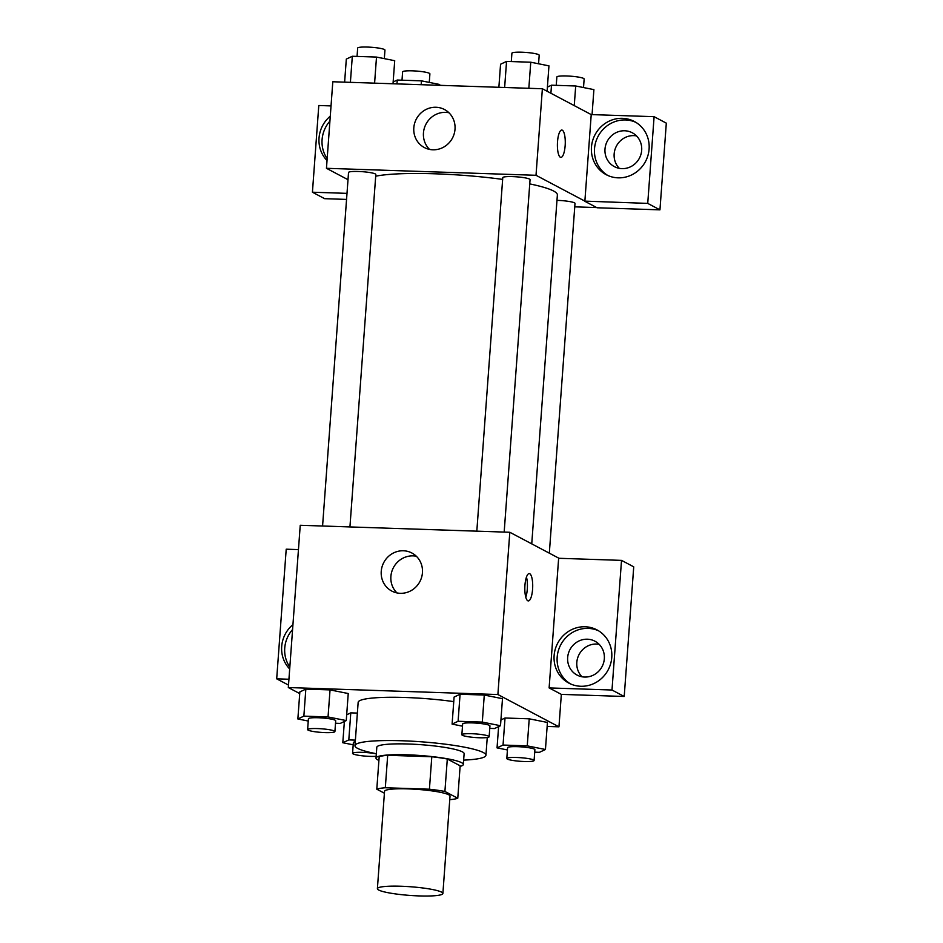 <?xml version="1.0" encoding="UTF-8"?>
<svg xmlns="http://www.w3.org/2000/svg" width="943" height="943" viewBox="0 0 943 943"><rect width="100%" height="100%" fill="white"/><g stroke="black" fill="none" stroke-linecap="round" stroke-linejoin="round"><path stroke-width="1.41" d="M441.572 892.137A32.828 4.35 4.2 0 1 442.88 893.492A32.828 4.35 4.2 0 1 409.816 895.414A32.828 4.35 4.2 0 1 377.389 888.683A32.828 4.35 4.2 0 1 405.667 886.444A32.828 4.35 4.2 0 1 441.572 892.137M377.389 888.683L384.544 791.318A32.828 4.35 4.2 0 1 412.81 789.091A32.828 4.35 4.2 0 1 448.715 794.772A32.828 4.35 4.2 0 1 450.023 796.128L442.88 893.492M376.799 789.197L379.18 756.734A42.376 5.611 4.2 0 1 387.691 755.284L431.8 756.757L429.419 789.208L385.31 787.747A42.376 5.611 4.2 0 0 376.799 789.197L384.402 793.216M431.8 756.757A42.376 5.611 4.2 0 1 447.3 759.009L460.149 765.81L457.768 798.261A42.376 5.611 4.2 0 1 449.764 799.664M457.768 798.261L444.907 791.46A42.376 5.611 4.2 0 0 429.419 789.208M447.3 759.009L444.907 791.46M460.101 766.376A43.767 5.799 -175.8 0 0 463.319 764.478A43.767 5.799 -175.8 0 0 420.095 755.496A43.767 5.799 -175.8 0 0 376.009 758.066A43.767 5.799 -175.8 0 0 378.921 760.423M376.009 758.066L376.811 747.245A43.767 5.799 4.2 0 1 414.507 744.275A43.767 5.799 4.2 0 1 462.376 751.854A43.767 5.799 4.2 0 1 464.121 753.657L463.319 764.478M387.691 755.284L385.31 787.747M376.328 753.716A65.656 8.687 4.2 0 1 354.981 745.642A65.656 8.687 4.2 0 1 411.525 741.174A65.656 8.687 4.2 0 1 483.335 752.549A65.656 8.687 4.2 0 1 485.94 755.26A65.656 8.687 4.2 0 1 463.638 760.129M354.981 745.642L358.151 702.382A65.656 8.687 4.2 0 1 453.748 701.616M547.14 726.44L558.951 726.829L497.892 694.531L288.322 687.541L299.721 693.576M534.705 752.16L539.455 752.325L545.443 749.496L547.435 722.456L529.223 718.814L505.024 718.012L500.922 719.945L505.024 718.012L503.043 745.053L497.044 747.882L507.44 749.956M350.784 712.861L357.373 713.085L350.784 712.861L346.682 714.806L350.784 712.861L348.804 739.913L342.804 742.742L353.201 744.805M335.519 723.246L340.27 723.411L346.258 720.582L348.238 693.529L330.038 689.899L305.838 689.097L299.85 691.926L297.858 718.967L308.255 721.041M489.759 728.397L494.509 728.55L500.497 725.721L502.489 698.68L484.278 695.05L460.078 694.237L454.09 697.066L452.098 724.106L462.494 726.181M559.01 558.291L509.809 532.265L300.239 525.275L288.322 687.541M289.69 668.976A30.093 28.549 117.9 0 1 292.943 624.596M288.935 679.243L276.688 678.83L286.212 549.191L298.448 549.604M292.578 629.523A30.093 28.549 -62.1 0 0 289.819 667.066M276.688 678.83L288.499 685.078M400.28 593.312A21.524 20.416 117.9 0 1 391.781 591.061A21.524 20.416 117.9 0 1 383.789 562.5A21.524 20.416 117.9 0 1 411.902 553.022A21.524 20.416 117.9 0 1 421.627 577.281A21.524 20.416 117.9 0 1 400.28 593.312M509.809 532.265L497.892 694.531M416.358 556.264A21.524 20.416 -62.1 0 0 393.443 567.603A21.524 20.416 -62.1 0 0 396.968 592.923M532.583 589.269A13.673 3.925 -88.1 0 1 528.304 600.915A13.673 3.925 -88.1 0 1 524.85 587.112A13.673 3.925 -88.1 0 1 529.223 573.58A13.673 3.925 -88.1 0 1 532.583 589.269M549.121 687.918L611.995 690.017L621.52 560.378L558.645 558.28L549.121 687.918L561.344 694.378L558.951 726.829M525.781 597.261A13.673 3.925 91.9 0 0 527.302 589.092A13.673 3.925 91.9 0 0 526.453 577.057M580.758 686.268A30.093 28.549 117.9 0 1 568.877 683.121A30.093 28.549 117.9 0 1 557.702 643.161A30.093 28.549 117.9 0 1 597.013 629.912A30.093 28.549 117.9 0 1 610.616 663.837A30.093 28.549 117.9 0 1 580.758 686.268M598.51 630.773A30.093 28.549 -62.1 0 0 560.755 644.776A30.093 28.549 -62.1 0 0 570.421 683.875M567.662 657.519A19.155 18.176 117.9 0 1 594.95 641.205A19.155 18.176 117.9 0 1 604.333 658.744A19.155 18.176 117.9 0 1 577.045 675.058A19.155 18.176 117.9 0 1 567.662 657.519M581.996 676.779A19.155 18.176 117.9 0 1 579.096 654.477A19.155 18.176 117.9 0 1 599.159 644.328M621.52 560.378L633.731 566.837L624.207 696.476L611.995 690.017M561.344 694.378L624.207 696.476M529.742 183.897A95.856 12.695 4.2 0 1 553.565 191.005A95.856 12.695 4.2 0 1 557.372 194.965L531.746 543.875M375.691 176.2A95.856 12.695 4.2 0 1 502.643 179.394M504.175 532.076L530.06 179.63A13.673 1.815 -175.8 0 0 516.552 176.824A13.673 1.815 -175.8 0 0 502.772 177.626L476.816 531.168M556.971 200.364A13.673 1.815 4.2 0 1 574.464 202.839A13.673 1.815 4.2 0 1 575.006 203.405L549.321 553.164M322.577 526.029L348.533 172.486A13.673 1.815 4.2 0 1 360.309 171.555A13.673 1.815 4.2 0 1 375.279 173.925A13.673 1.815 4.2 0 1 375.821 174.49L349.936 526.937M596.719 207.578L574.747 206.847M584.872 201.13L647.735 203.393L654.1 116.684L591.226 114.586L584.872 201.13L536.013 175.292L326.455 168.302L348.002 179.7M636.49 135.898A19.155 18.176 -62.1 0 0 616.427 146.059A19.155 18.176 -62.1 0 0 619.327 168.349M346.553 199.409L324.64 198.678L312.428 192.219L318.793 105.498L331.028 105.911M647.735 203.393L659.947 209.853L666.312 123.144L654.1 116.684M659.947 209.853L597.072 207.766L584.86 201.307M329.92 121.105A30.093 28.549 -62.1 0 0 327.162 158.636M327.021 160.546A30.093 28.549 117.9 0 1 330.286 116.178M641.676 150.314A19.155 18.176 117.9 0 1 614.376 166.628A19.155 18.176 117.9 0 1 607.268 141.202A19.155 18.176 117.9 0 1 632.281 132.774A19.155 18.176 117.9 0 1 641.676 150.314M635.853 122.342A30.093 28.549 -62.1 0 0 598.086 136.358A30.093 28.549 -62.1 0 0 607.764 175.445M618.101 177.838A30.093 28.549 117.9 0 1 606.208 174.691A30.093 28.549 117.9 0 1 595.033 134.743A30.093 28.549 117.9 0 1 634.344 121.482A30.093 28.549 117.9 0 1 647.959 155.418A30.093 28.549 117.9 0 1 618.101 177.838M347 193.362L312.428 192.219M591.226 114.586L542.378 88.748L332.808 81.758L326.455 168.302M413.812 127.835A21.524 20.416 117.9 0 1 444.471 109.506A21.524 20.416 117.9 0 1 452.463 138.067A21.524 20.416 117.9 0 1 424.35 147.544A21.524 20.416 117.9 0 1 413.812 127.835M542.378 88.748L536.013 175.292M448.927 112.747A21.524 20.416 -62.1 0 0 423.454 132.939A21.524 20.416 -62.1 0 0 429.548 149.407M560.873 157.398A13.673 3.925 91.9 0 0 565.14 145.741A13.673 3.925 -88.1 0 1 560.873 157.398A13.673 3.925 -88.1 0 1 557.419 143.595A13.673 3.925 -88.1 0 1 561.792 130.051A13.673 3.925 -88.1 0 1 565.152 145.741A13.673 3.925 91.9 0 0 561.78 130.051M547.093 91.247L548.956 65.857L530.756 62.214L506.556 61.413L500.556 64.242L498.871 87.298M530.756 62.214L528.834 88.3M506.556 61.413L504.635 87.487M511.295 61.566L511.908 53.221A13.673 1.815 4.2 0 1 523.695 52.289A13.673 1.815 4.2 0 1 538.653 54.67A13.673 1.815 4.2 0 1 539.196 55.224L538.571 63.782M393.019 83.762L394.716 60.706L376.505 57.075L352.317 56.262L346.317 59.091L344.619 82.147M376.505 57.075L374.595 83.149M352.317 56.262L350.395 82.347M357.055 56.427L357.668 48.081A13.673 1.815 4.2 0 1 369.444 47.15A13.673 1.815 4.2 0 1 384.414 49.519A13.673 1.815 4.2 0 1 384.956 50.085L384.32 58.631M592.063 114.622L593.901 89.62L575.702 85.99L551.502 85.188L547.4 87.121M575.702 85.99L574.252 105.616M551.502 85.188L550.901 93.263M556.24 85.342L556.853 76.996A13.673 1.815 4.2 0 1 568.641 76.065A13.673 1.815 4.2 0 1 583.599 78.434A13.673 1.815 4.2 0 1 584.141 79L583.517 87.546M439.603 85.318L439.662 84.481L421.45 80.85L397.262 80.037L393.148 81.97M421.45 80.85L421.167 84.705M397.262 80.037L396.968 83.903M402.001 80.202L402.614 71.857A13.673 1.815 4.2 0 1 414.39 70.925A13.673 1.815 4.2 0 1 429.36 73.295A13.673 1.815 4.2 0 1 429.902 73.86L429.265 82.406M500.497 725.721L482.297 722.09L458.098 721.277L452.098 724.106M461.87 734.727L462.659 723.918A13.673 1.815 4.2 0 1 474.435 722.986A13.673 1.815 4.2 0 1 489.393 725.356A13.673 1.815 4.2 0 1 489.947 725.921L489.146 736.731A13.673 1.815 4.2 0 1 475.378 737.544A13.673 1.815 4.2 0 1 461.87 734.727A13.673 1.815 4.2 0 1 473.645 733.795A13.673 1.815 4.2 0 1 488.604 736.177A13.673 1.815 4.2 0 1 489.146 736.731M502.489 698.68L484.278 695.05L482.297 722.09M484.278 695.05L460.078 694.237L458.098 721.277M460.078 694.237L454.09 697.066M346.258 720.582L328.046 716.951L303.858 716.138L297.858 718.967M307.618 729.587L308.42 718.766A13.673 1.815 4.2 0 1 320.196 717.835A13.673 1.815 4.2 0 1 335.154 720.204A13.673 1.815 4.2 0 1 335.696 720.77L334.906 731.591A13.673 1.815 4.2 0 1 321.127 732.393A13.673 1.815 4.2 0 1 307.618 729.587A13.673 1.815 4.2 0 1 319.406 728.656A13.673 1.815 4.2 0 1 334.364 731.025A13.673 1.815 4.2 0 1 334.906 731.591M348.238 693.529L330.038 689.899L328.046 716.951M330.038 689.899L305.838 689.097L303.858 716.138M305.838 689.097L299.85 691.926M545.443 749.496L527.243 745.866L503.043 745.053M506.804 758.502L507.605 747.681A13.673 1.815 4.2 0 1 519.381 746.75A13.673 1.815 4.2 0 1 534.339 749.131A13.673 1.815 4.2 0 1 534.893 749.685L534.092 760.506A13.673 1.815 4.2 0 1 520.324 761.307A13.673 1.815 4.2 0 1 506.804 758.502A13.673 1.815 4.2 0 1 518.591 757.571A13.673 1.815 4.2 0 1 533.549 759.94A13.673 1.815 4.2 0 1 534.092 760.506M498.611 726.617L497.044 747.882M547.435 722.456L529.223 718.814L527.243 745.866M529.223 718.814L505.024 718.012M355.381 740.125L348.804 739.913M376.139 756.321A13.673 1.815 4.2 0 1 361.122 755.673A13.673 1.815 4.2 0 1 352.564 753.363L353.366 742.542A13.673 1.815 4.2 0 1 355.263 741.776M344.372 721.466L342.804 742.742M352.564 753.363A13.673 1.815 4.2 0 1 361.358 752.314A13.673 1.815 4.2 0 1 376.316 753.87M487.248 737.509L485.94 755.26"/></g></svg>
